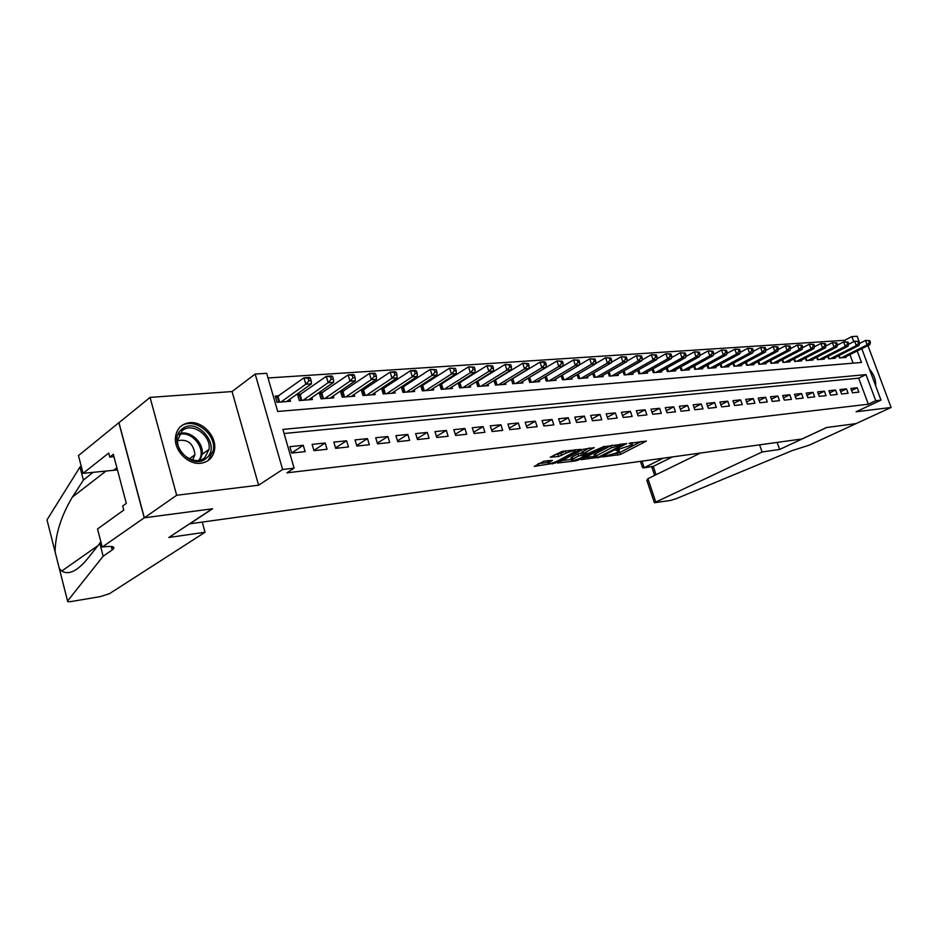 <?xml version="1.0" encoding="UTF-8"?>
<svg xmlns="http://www.w3.org/2000/svg" width="938" height="938" viewBox="0 0 938 938"><rect width="100%" height="100%" fill="white"/><g stroke="black" fill="none" stroke-linecap="round" stroke-linejoin="round"><path stroke-width="1.41" d="M602.829 456.935L620.546 454.426L646.399 441.083L628.988 443.381L632.529 444.249L630.887 445.316L615.785 450.217L619.373 451.037L615.691 453.16L602.829 456.935M200.849 463.255C208.588 462.012 213.161 457.463 214.556 449.583C216.795 436.428 202.667 421.092 189.628 422.686C181.151 423.894 176.414 428.959 175.418 437.87C174.245 450.979 188.468 465.084 200.849 463.255M875.646 385.776C875.998 379.937 873.911 374.356 869.385 369.021M544.052 461.144L534.297 466.385L555.273 463.055L581.021 449.314L562.331 451.319L550.254 457.24L558.649 456.501L565.872 453.253C571.84 450.756 574.982 450.134 575.287 451.389L557.407 461.074C551.521 463.524 548.413 464.146 548.062 462.926L552.435 460.382L544.052 461.144M144.335 517.799L118.974 422.698L150.057 397.395L176.672 495.264L144.335 517.799L212.586 508.771L189.816 523.803L802.013 438.961L826.542 427.529L856.007 423.624L891.1 407.479L856.101 411.77L881.005 400.139L875.752 400.737L868.342 404.208L286.899 472.834L294.098 468.156L282.619 469.492L255.183 374.039L266.685 373.312L277.707 411.465L861.494 362.455L857.215 350.988M176.672 495.264L258.607 485.192L282.619 469.492M581.009 459.655L600.93 457.017L626.76 443.557L606.311 446.394L581.009 459.655M575.592 460.91L557.465 462.997L583.19 449.29L594.246 447.649L582.92 453.746L588.431 453.347L604.518 446.265L578.441 459.995L575.592 460.91L575.287 459.995M891.1 407.479L868.154 346.192L866.524 346.31M279.149 395.742L275.209 396.035L277.038 402.32L290.463 401.265L289.865 399.225M301.321 394.066L297.487 394.359L299.304 400.573L312.401 399.529L311.826 397.571M322.965 392.436L319.213 392.717L321.031 398.849L333.822 397.841L333.26 395.965M344.094 390.841L340.435 391.111L342.253 397.173L354.74 396.188L354.201 394.394M364.741 389.282L361.353 389.54M384.897 387.757L381.918 387.98M404.595 386.28L402.015 386.468M423.859 384.826L421.643 384.99M442.677 383.408L440.825 383.548M461.097 382.012L459.573 382.129M479.107 380.652L477.899 380.746M496.718 379.327L495.839 379.398M513.965 378.026L513.379 378.073M852.443 392.811L858.88 392.119L857.262 387.757L850.825 388.426L852.443 392.811M841.585 393.972L848.128 393.268L846.498 388.871L839.956 389.551L841.585 393.972M830.529 395.156L837.177 394.441L835.547 390.009L828.887 390.7L830.529 395.156M819.273 396.375L826.05 395.648L824.408 391.169L817.631 391.873L819.273 396.375M807.817 397.606L814.712 396.856L813.07 392.354L806.176 393.069L807.817 397.606M796.163 398.849L803.186 398.099L801.533 393.55L794.509 394.277L796.163 398.849M784.297 400.127L791.449 399.365L789.784 394.769L782.632 395.508L784.297 400.127M772.22 401.429L779.49 400.643L777.825 396.012L770.544 396.762L772.22 401.429M759.909 402.754L767.319 401.956L765.654 397.278L758.232 398.04L759.909 402.754M747.375 404.09L754.926 403.281L753.249 398.556L745.698 399.342L747.375 404.09M734.606 405.462L742.298 404.641L740.61 399.869L732.918 400.667L734.606 405.462M721.603 406.869L729.436 406.025L727.747 401.206L719.903 402.027L721.603 406.869M708.342 408.288L716.327 407.432L714.627 402.566L706.642 403.399L708.342 408.288M694.835 409.742L702.972 408.862L701.261 403.961L693.123 404.806L694.835 409.742M681.058 411.219L689.36 410.328L687.636 405.368L679.335 406.236L681.058 411.219M667.012 412.732L675.477 411.817L673.754 406.811L665.288 407.69L667.012 412.732M652.684 414.268L661.313 413.341L659.59 408.288L650.949 409.179L652.684 414.268M638.075 415.839L646.88 414.901L645.133 409.789L636.327 410.703L638.075 415.839M623.172 417.445L632.142 416.484L630.406 411.313L621.413 412.251L623.172 417.445M607.953 419.075L617.122 418.09L615.363 412.884L606.194 413.834L607.953 419.075M592.429 420.752L601.786 419.743L600.027 414.467L590.659 415.44L592.429 420.752M576.577 422.452L586.121 421.42L584.362 416.097L574.806 417.093L576.577 422.452M560.385 424.187L570.14 423.144L568.369 417.762L558.614 418.77L560.385 424.187M543.864 425.969L553.819 424.891L552.036 419.45L542.082 420.494L543.864 425.969M526.968 427.775L537.146 426.684L535.364 421.185L525.186 422.241L526.968 427.775M509.721 429.639L520.109 428.514L518.327 422.956L507.927 424.035L509.721 429.639M492.075 431.527L502.709 430.39L500.915 424.762L490.281 425.864L492.075 431.527M474.053 433.462L484.923 432.301L483.117 426.614L472.248 427.74L474.053 433.462M455.622 435.443L466.725 434.259L464.92 428.502L453.804 429.651L455.622 435.443M436.768 437.471L448.13 436.252L446.312 430.436L434.951 431.609L436.768 437.471M417.48 439.547L429.1 438.292L427.282 432.406L415.651 433.614L417.48 439.547M397.735 441.669L409.636 440.391L407.807 434.435L395.906 435.666L397.735 441.669M377.533 443.838L389.716 442.525L387.886 436.498L375.704 437.765L377.533 443.838M356.85 446.066L369.314 444.718L367.485 438.621L355.01 439.91L356.85 446.066M335.663 448.341L348.432 446.969L346.591 440.79L333.822 442.115L335.663 448.341M313.96 450.674L327.045 449.267L325.205 443.006L312.108 444.366L313.96 450.674M868.342 404.208L858.669 378.166L284.085 433.497M303.279 445.292L289.865 446.676L291.718 453.066L305.131 451.624L303.279 445.292L291.695 452.972M845.173 341.807L844.61 340.306L268.022 377.979M853.099 363.17L849.934 354.646M845.771 356.745L846.017 357.413L839.545 357.929L838.724 355.678M834.949 357.577L835.207 358.269L828.629 358.785L827.773 356.487M823.939 358.433L824.197 359.137L817.514 359.664L816.646 357.308M812.742 359.301L813.012 360.016L806.199 360.555L805.32 358.14M801.357 360.18L801.627 360.919L794.697 361.47L793.794 358.996M789.761 361.083L790.03 361.834L782.984 362.396L782.058 359.852M777.954 361.986L778.235 362.772L771.059 363.334L770.121 360.731M765.936 362.924L766.229 363.709L758.912 364.296L757.963 361.622M753.706 363.862L754 364.683L746.554 365.269L745.581 362.525M741.243 364.823L741.548 365.668L733.962 366.266L732.965 363.452M728.556 365.808L728.861 366.664L721.134 367.274L720.114 364.378M715.635 366.805L715.94 367.684L708.073 368.306L707.029 365.339M702.456 367.813L702.773 368.716L694.753 369.349L693.698 366.301M689.031 368.845L689.36 369.783L681.187 370.428L680.097 367.286M675.36 369.9L675.688 370.862L667.352 371.518L666.238 368.294M661.407 370.979L661.747 371.964L653.258 372.632L652.121 369.314M647.185 372.069L647.537 373.078L638.872 373.77L637.711 370.346M632.693 373.183L633.044 374.227L624.204 374.919L623.02 371.401M617.896 374.321L618.259 375.388L609.243 376.103L608.023 372.48M602.806 375.47L603.181 376.584L593.977 377.311L592.722 373.57M587.399 376.654L587.786 377.803L578.394 378.542L577.116 374.684M571.688 377.862L572.074 379.034L562.495 379.796L561.182 375.81M555.636 379.081L556.046 380.3L546.256 381.074L544.908 376.959M539.256 380.336L539.667 381.59L529.677 382.387L528.293 378.131M522.525 381.614L522.947 382.915L512.746 383.724L511.327 379.327M505.43 382.915L505.863 384.263L495.44 385.084L493.986 380.535M487.971 384.252L488.417 385.647L477.759 386.479L476.258 381.778M470.114 385.612L470.571 387.054L459.679 387.91L458.143 383.032M451.87 386.995L452.339 388.484L441.212 389.364L439.629 384.31M433.215 388.414L433.696 389.962L422.311 390.865L420.681 385.612M414.139 389.856L414.631 391.463L402.977 392.389L401.312 386.937M394.617 391.334L395.121 392.999L383.208 393.948L381.485 388.285M374.637 392.846L375.165 394.581L362.971 395.543L361.189 389.645M258.607 485.192L232.061 391.545L150.057 397.395M232.061 391.545L255.183 374.039M844.61 340.306L851.856 336.59L857.156 336.261L859.794 343.343M875.752 400.737L866.009 374.602L282.901 429.405L294.098 468.156M861.799 348.69L881.005 400.139M853.732 341.643L851.856 336.59M858.669 378.166L866.009 374.602M857.262 387.757L851.587 390.489M846.498 388.871L840.729 391.662M835.547 390.009L829.684 392.87M824.408 391.169L818.44 394.089M813.07 392.354L806.997 395.332M801.533 393.55L795.354 396.598M789.784 394.769L783.5 397.888M777.825 396.012L771.423 399.213M765.654 397.278L759.123 400.549M753.249 398.556L746.613 401.921M740.61 399.869L733.856 403.317M727.747 401.206L720.853 404.735M714.627 402.566L707.615 406.189M701.261 403.961L694.12 407.667M687.636 405.368L680.355 409.179M673.754 406.811L666.32 410.727M659.59 408.288L652.016 412.31M645.133 409.789L637.418 413.916M630.406 411.313L622.527 415.557M615.363 412.884L607.343 417.246M600.027 414.467L591.831 418.958M584.362 416.097L576.002 420.716M568.369 417.762L559.845 422.522M552.036 419.45L543.337 424.363M535.364 421.185L526.476 426.251M518.327 422.956L509.252 428.174M500.915 424.762L491.641 430.155M483.117 426.614L473.643 432.172M464.92 428.502L455.247 434.247M446.312 430.436L436.428 436.381M427.282 432.406L417.176 438.562M407.807 434.435L397.478 440.801M387.886 436.498L377.311 443.111M367.485 438.621L356.675 445.468M346.591 440.79L335.534 447.907M325.205 443.006L313.878 450.404M614.531 453.699L619.889 452.468L641.311 441.446M584.96 457.58L594.586 456.314M598.479 457.134L623.031 444.729L611.424 447.778L594.704 456.7L598.479 457.134M612.162 445.093L610.755 445.761L611.424 447.778M594.305 455.458L594.047 454.696L595.571 453.699L610.755 445.761M571.406 459.362L561.862 460.605M589.193 447.965L582.334 451.964M572.79 459.022L571.57 459.843C571.899 461.004 574.947 460.394 580.716 457.99L586.461 454.379L578.617 455.962L572.79 459.022L572.133 456.994L571.125 458.483M572.133 456.994L577.949 453.91L582.592 452.761M547.604 460.675L547.628 461.566M565.72 450.897L565.872 453.253M554.604 454.836L560.912 453.464L565.192 451.166M574.9 450.193L575.979 449.619M538.06 463.724L547.909 462.434M844.141 357.566L869.807 344.656L867.122 344.844L865.481 340.459L859.571 343.449M868.729 340.74L865.481 340.459L869.796 340.67L868.729 340.74L869.385 342.487L870.452 342.417L869.796 340.67M869.385 342.487L867.122 344.844L841.445 357.777M870.452 342.417L869.807 344.656M874.38 382.399L870.956 373.23M181.784 429.264C196.359 415.839 221.814 445.679 206.489 458.061C192.196 472.072 165.862 441.552 181.784 429.264M204.906 457.474L209.022 449.384C211.507 435.396 191.739 421.654 182.054 430.835L177.681 440.028C176.121 454.109 195.831 466.585 204.906 457.474M192.583 460.019L194.94 454.754C193.627 443.604 187.858 438.89 177.645 440.637M208.306 460.183L213.36 450.31C216.572 432.981 192.067 415.733 179.944 427.118L179.826 427.224M663.342 458.178L644.195 467.687L653.247 466.385L656.061 474.698M779.654 449.443L762.102 451.975L654.396 502.733L670.307 500.493L675.993 498.77L792.516 450.463L809.248 445.175L856.054 423.624L826.706 427.505L779.654 449.443L777.145 442.408M762.102 451.975L759.581 444.846M700.463 453.042L647.912 478.673L655.744 501.924M672.382 456.935L653.247 466.385L643.445 467.933L644.195 467.687L641.991 461.144M647.548 482.437L646.845 480.326L647.912 478.673M642.131 466.374L643.445 467.933M205.047 532.256L109.523 593.648L100.331 596.615L71.593 601.457C68.497 601.938 67.149 601.797 67.559 601.035L103.145 556.211L112.9 549.469C115.667 546.666 112.548 545.799 103.555 546.877L102.23 547.077L144.218 517.823L212.246 508.818L168.863 537.474L205.047 532.256L202.256 522.079M55.072 551.755L47.006 519.875L79.988 467.018L83.376 480.08L72.414 497.058C61.205 515.818 55.424 534.05 55.072 551.755L59.375 568.733L61.732 571.054C68.849 575.322 77.643 570.984 88.113 558.004L100.917 542M99.686 542.879L103.145 556.211M79.988 467.018L81.184 466.057M93.167 472.26L83.376 480.08M144.218 517.823L118.845 422.71L78.464 455.598L83.072 473.338L108.714 453.066L109.769 457.087L113.955 456.665M102.23 547.077L97.529 528.962L123.769 510.084L122.69 505.992L126.313 503.378L113.322 454.297L109.769 457.087M83.072 473.338L117.461 469.915M833.296 358.422L859.009 345.419L856.288 345.606L854.635 341.186L848.562 344.281M857.907 341.467L854.635 341.186L858.997 341.385L857.907 341.467L858.563 343.238L859.654 343.156L858.997 341.385M858.563 343.238L856.288 345.606L830.552 358.633M859.654 343.156L859.009 345.419M822.263 359.289L848.034 346.192L845.255 346.38L843.602 341.913L837.364 345.114M846.885 342.194L843.602 341.913L847.999 342.124L846.885 342.194L847.553 343.988L848.667 343.906L847.999 342.124M847.553 343.988L845.255 346.38L819.472 359.512M848.667 343.906L848.034 346.192M811.03 360.18L836.86 346.966L834.034 347.166L832.369 342.663L825.956 345.97M835.676 342.945L832.369 342.663L836.813 342.874L835.676 342.945L836.344 344.75L837.482 344.68L836.813 342.874M836.344 344.75L834.034 347.166L808.193 360.403M837.482 344.68L836.86 346.966M799.61 361.083L825.487 347.764L822.614 347.975L820.938 343.425L814.348 346.837M824.268 343.718L820.938 343.425L825.417 343.636L824.268 343.718L824.936 345.536L826.097 345.454L825.417 343.636M824.936 345.536L822.614 347.975L796.725 361.306M826.097 345.454L825.487 347.764M787.979 361.998L813.914 348.584L810.983 348.784L809.306 344.199L802.529 347.728M812.66 344.492L809.306 344.199L813.832 344.41L812.66 344.492L813.328 346.321L814.501 346.251L813.832 344.41M813.328 346.321L810.983 348.784L785.047 362.232M814.501 346.251L813.914 348.584M776.148 362.936L802.119 349.405L799.141 349.616L797.452 344.985L790.5 348.643M800.829 345.278L797.452 344.985L802.025 345.207L800.829 345.278L801.509 347.13L802.694 347.048L802.025 345.207M801.509 347.13L799.141 349.616L773.158 363.17M802.694 347.048L802.119 349.405M764.107 363.885L790.124 350.249L787.088 350.46L785.387 345.794L778.247 349.569M788.788 346.087L785.387 345.794L789.995 346.005L788.788 346.087L789.468 347.963L790.675 347.881L789.995 346.005M789.468 347.963L787.088 350.46L761.058 364.12M790.675 347.881L790.124 350.249M751.83 364.847L777.895 351.105L774.8 351.328L773.1 346.603L765.76 350.507M776.512 346.908L773.1 346.603L777.754 346.826L776.512 346.908L777.203 348.795L778.434 348.713L777.754 346.826M777.203 348.795L774.8 351.328L748.735 365.093M778.434 348.713L777.895 351.105M739.343 365.832L765.431 351.985L762.289 352.207L760.577 347.447L753.038 351.48M764.013 347.752L760.577 347.447L765.279 347.658L764.013 347.752L764.705 349.651L765.959 349.569L765.279 347.658M764.705 349.651L762.289 352.207L736.178 366.09M765.959 349.569L765.431 351.985M726.622 366.84L752.745 352.876L749.532 353.098L747.821 348.291L740.082 352.465M751.279 348.596L747.821 348.291L752.569 348.514L751.279 348.596L751.971 350.519L753.261 350.437L752.569 348.514M751.971 350.519L749.532 353.098L723.397 367.098M753.261 350.437L752.745 352.876M713.654 367.86L739.812 353.778L736.541 354.013L734.817 349.159L726.868 353.474M738.312 349.464L734.817 349.159L739.613 349.382L738.312 349.464L739.003 351.41L740.305 351.316L739.613 349.382M739.003 351.41L736.541 354.013L710.371 368.118M740.305 351.316L739.812 353.778M700.452 368.904L726.633 354.705L723.304 354.939L721.568 350.038L713.408 354.505M725.074 350.355L721.568 350.038L726.411 350.261L725.074 350.355L725.778 352.313L727.102 352.219L726.411 350.261M725.778 352.313L723.304 354.939L697.11 369.173M727.102 352.219L726.633 354.705M686.991 369.971L713.197 355.643L709.796 355.889L708.061 350.941L699.678 355.549M711.59 351.258L708.061 350.941L712.95 351.164L711.59 351.258L712.294 353.239L713.654 353.145L712.95 351.164M712.294 353.239L709.796 355.889L683.579 370.24M713.654 353.145L713.197 355.643M673.273 371.049L699.502 356.604L696.031 356.85L694.284 351.856L685.678 356.628M697.849 352.172L694.284 351.856L699.232 352.078L697.849 352.172L698.54 354.177L699.936 354.083L699.232 352.078M698.54 354.177L696.031 356.85L669.802 371.331M699.936 354.083L699.502 356.604M659.285 372.151L685.526 357.589L681.996 357.835L680.238 352.782L671.409 357.73M683.825 353.11L680.238 352.782L685.232 353.016L683.825 353.11L684.529 355.139L685.936 355.045L685.232 353.016M684.529 355.139L681.996 357.835L655.744 372.433M685.936 355.045L685.526 357.589M645.016 373.277L671.28 358.586L667.668 358.844L665.91 353.743L656.846 358.855M669.521 354.072L665.91 353.743L670.963 353.978L669.521 354.072L670.224 356.112L671.667 356.018L670.963 353.978M670.224 356.112L667.668 358.844L641.416 373.57M671.667 356.018L671.28 358.586M630.477 374.426L656.741 359.606L653.059 359.864L651.289 354.716L641.991 360.016M654.923 355.045L651.289 354.716L656.401 354.951L654.923 355.045L655.639 357.108L657.104 357.015L656.401 354.951M655.639 357.108L653.059 359.864L626.795 374.719M657.104 357.015L656.741 359.606M615.645 375.599L641.909 360.649L638.145 360.919L636.374 355.701L626.83 361.189M640.033 356.041L636.374 355.701L641.533 355.948L640.033 356.041L640.748 358.128L642.249 358.023L641.533 355.948M640.748 358.128L638.145 360.919L611.881 375.892M642.249 358.023L641.909 360.649M600.508 376.795L626.76 361.716L622.926 361.986L621.144 356.721L611.353 362.396M624.837 357.061L621.144 356.721L626.361 356.956L624.837 357.061L625.552 359.172L627.076 359.066L626.361 356.956M625.552 359.172L622.926 361.986L596.674 377.099M627.076 359.066L626.76 361.716M585.054 378.014L611.306 362.795L607.39 363.076L605.608 357.753L595.56 363.639M609.313 358.105L605.608 357.753L610.884 357.999L609.313 358.105L610.028 360.227L611.599 360.122L610.884 357.999M610.028 360.227L607.39 363.076L581.15 378.319M611.599 360.122L611.306 362.795M569.296 379.257L595.524 363.909L591.526 364.179L589.732 358.808L579.426 364.905M593.473 359.16L589.732 358.808L595.067 359.055L593.473 359.16L594.188 361.318L595.794 361.2L595.067 359.055M594.188 361.318L591.526 364.179L565.297 379.573M595.794 361.2L595.524 363.909M553.197 380.523L579.414 365.034L575.334 365.316L573.528 359.887L545.893 376.373M577.292 360.251L573.528 359.887L578.922 360.133L577.292 360.251L578.007 362.42L579.649 362.314L578.922 360.133M578.007 362.42L575.334 365.316L549.129 380.851M579.649 362.314L579.414 365.034M536.771 381.825L562.952 366.195L558.778 366.477L556.961 360.989L528.422 378.061M560.76 361.353L556.961 360.989L562.425 361.247L560.76 361.353L561.487 363.557L563.152 363.44L562.425 361.247M561.487 363.557L558.778 366.477L532.608 382.153M563.152 363.44L562.952 366.195M519.98 383.15L546.127 367.368L541.859 367.673L540.042 362.115L511.351 379.421M543.864 362.49L540.042 362.115L544.31 361.834L545.564 362.373L543.864 362.49L544.591 364.706L546.291 364.589L545.564 362.373M544.591 364.706L541.859 367.673L515.736 383.49M546.291 364.589L546.127 367.368M502.838 384.498L528.938 368.575L524.577 368.88L522.759 363.264L494.056 380.758M526.593 363.639L522.759 363.264L528.34 363.522L526.593 363.639L527.332 365.89L529.067 365.773L528.34 363.522M527.332 365.89L524.577 368.88L498.488 384.85M529.067 365.773L528.938 368.575M485.321 385.881L511.362 369.807L506.907 370.123L505.078 364.448L476.375 382.129M508.947 364.823L505.078 364.448L510.729 364.706L508.947 364.823L509.686 367.098L511.468 366.969L510.729 364.706M509.686 367.098L506.907 370.123L480.877 386.233M511.468 366.969L511.362 369.807M467.417 387.3L493.4 371.073L488.839 371.389L486.998 365.644L458.307 383.525M490.902 366.031L486.998 365.644L492.72 365.914L490.902 366.031L491.641 368.329L493.458 368.2L492.72 365.914M491.641 368.329L488.839 371.389L462.88 387.652M493.458 368.2L493.4 371.073M449.114 388.742L475.015 372.363L470.36 372.691L468.519 366.875L439.828 384.955M472.447 367.262L468.519 366.875L474.311 367.145L472.447 367.262L473.186 369.595L475.05 369.466L474.311 367.145M473.186 369.595L470.36 372.691L444.471 389.106M475.05 369.466L475.015 372.363M430.39 390.22L456.22 373.676L451.459 374.016L449.607 368.13L420.939 386.421M453.558 368.528L449.607 368.13L455.469 368.399L453.558 368.528L454.297 370.885L456.208 370.756L455.469 368.399M454.297 370.885L451.459 374.016L425.653 390.595M456.208 370.756L456.22 373.676M411.254 391.732L436.991 375.024L432.113 375.364L430.249 369.42L401.605 387.922M434.235 369.818L430.249 369.42L436.193 369.689L434.235 369.818L434.986 372.198L436.932 372.069L436.193 369.689M434.986 372.198L432.113 375.364L406.4 392.119M436.932 372.069L436.991 375.024M391.662 393.28L417.304 376.408L412.31 376.759L410.445 370.745L381.836 389.458M414.455 371.143L410.445 370.745L415.44 370.404L416.46 371.014L414.455 371.143L415.206 373.559L417.199 373.418L416.46 371.014M415.206 373.559L412.31 376.759L386.702 393.667M417.199 373.418L417.304 376.408M371.624 394.863L397.137 377.826L392.025 378.178L390.161 372.093L361.599 391.029M394.206 372.503L390.161 372.093L395.273 371.753L396.246 372.363L394.206 372.503L394.957 374.942L396.997 374.801L396.246 372.363M394.957 374.942L392.025 378.178L366.547 395.261M396.997 374.801L397.137 377.826M351.117 396.481L376.501 379.269L371.26 379.644L369.396 373.476L340.893 392.635M373.465 373.887L369.396 373.476L374.625 373.125L375.563 373.746L373.465 373.887L374.215 376.361L376.314 376.22L375.563 373.746M374.215 376.361L371.26 379.644L345.911 396.891M376.314 376.22L376.501 379.269M330.106 398.134L355.35 380.758L349.991 381.133L348.115 374.895L319.682 394.277M352.219 375.317L348.115 374.895L353.485 374.532L354.365 375.165L352.219 375.317L352.969 377.815L355.115 377.662L354.365 375.165M352.969 377.815L349.991 381.133L324.783 398.556M355.115 377.662L355.35 380.758M308.602 399.834L333.694 382.27L328.183 382.657L326.307 376.337L297.956 395.977M330.434 376.771L326.307 376.337L331.806 375.974L332.638 376.63L330.434 376.771L331.196 379.304L333.389 379.151L332.638 376.63M331.196 379.304L328.183 382.657L303.138 400.268M333.389 379.151L333.694 382.27M286.559 401.57L311.475 383.83L305.835 384.228L303.959 377.826L275.702 397.7M308.121 378.272L303.959 377.826L309.599 377.451L310.372 378.12L308.121 378.272L308.872 380.828L311.135 380.676L310.372 378.12M308.872 380.828L305.835 384.228L280.966 402.015M311.135 380.676L311.475 383.83M617.509 449.619L617.743 450.346M630.676 442.783L630.934 443.533M619.889 452.468L620.546 454.426M617.122 453.371L617.779 455.329M600.707 456.36L600.93 457.017M597.881 457.205L598.116 457.932M622.422 443.803L622.668 444.565M620.335 444.073L620.593 444.823M595.571 453.699L596.24 455.704M582.721 451.389L583.389 453.441M578.148 459.104L578.441 459.995M586.215 453.64L586.461 454.379M580.833 452.984L581.501 455.024M577.949 453.91L578.617 455.962M548.73 460.535L549.246 462.141M560.912 453.464L561.592 455.54M557.969 454.414L558.649 456.501M554.979 462.141L555.273 463.055M552.083 463.067L552.376 463.982M839.193 355.432L840.108 357.882M179.662 433.602C190.273 429.956 204.074 442.795 202.104 454.355L200.029 460.066M198.844 460.324C207.087 449.654 191.927 429.885 179.076 434.646M111.259 546.455L112.185 550.008M92.135 473.221L91.912 472.4M59.375 568.733L67.559 601.035M72.414 497.058L106.24 470.876M116.898 467.792L113.967 470.055M828.277 356.229L829.204 358.738M817.174 357.038L818.124 359.617M805.883 357.859L806.844 360.509M794.38 358.691L795.365 361.411M782.679 359.535L783.687 362.338M770.766 360.391L771.798 363.276M770.145 360.72L771.083 363.334M758.631 361.259L759.698 364.225M758.01 361.599L758.971 364.284M746.285 362.15L747.375 365.199M745.651 362.478L746.648 365.257M733.704 363.053L734.817 366.195M733.07 363.393L734.091 366.254M720.888 363.967L722.037 367.204M720.267 364.307L721.299 367.262M707.838 364.894L709.011 368.235M707.205 365.245L708.272 368.282M694.542 365.843L695.738 369.279M693.897 366.195L694.999 369.338M680.976 366.805L682.207 370.346M680.343 367.157L681.469 370.404M667.164 367.778L668.419 371.436M666.519 368.13L667.68 371.495M653.071 368.775L654.372 372.538M652.438 369.126L653.622 372.597M638.708 369.783L640.033 373.676M638.063 370.147L639.294 373.734M624.051 370.815L625.423 374.825M623.418 371.178L624.673 374.883M609.114 371.847L610.509 376.009M608.469 372.222L609.759 376.068M593.86 372.914L595.302 377.205M593.215 373.289L594.54 377.264M578.3 373.992L579.778 378.436M577.644 374.368L579.016 378.495M562.413 375.083L563.926 379.679M561.756 375.47L563.175 379.738M546.197 376.208L547.745 380.957M545.541 376.584L546.995 381.016M529.665 377.463L531.236 382.258M528.997 377.803L530.474 382.317M512.793 378.741L514.364 383.595M512.125 379.081L513.59 383.654M495.545 380.054L497.128 384.955M494.877 380.394L496.354 385.014M477.934 381.391L479.506 386.339M477.254 381.731L478.743 386.409M459.925 382.751L461.508 387.769M459.257 383.103L460.746 387.828M441.517 384.146L443.111 389.223M440.848 384.498L442.337 389.282M422.698 385.577L424.293 390.7M422.018 385.928L423.519 390.759M403.446 387.031L405.04 392.225M402.765 387.394L404.266 392.283M383.748 388.531L385.354 393.772M383.067 388.895L384.58 393.843M363.592 390.056L365.199 395.367M362.912 390.431L364.425 395.426M342.956 391.615L344.563 396.997M342.276 391.99L343.789 397.055M321.84 393.221L323.446 398.662M321.159 393.597L322.672 398.72M300.195 394.863L301.813 400.374M299.515 395.25L301.039 400.432M278.035 396.54L279.653 402.121M277.355 396.926L278.879 402.179M214.556 449.583L213.348 450.463M618.846 449.443L619.127 450.299M631.978 442.607L632.271 443.486M622.703 443.768L622.973 444.553M594.047 454.696L594.704 456.7M582.24 451.706L582.92 453.746M570.902 457.803L571.57 459.843M586.66 453.582L586.93 454.367M547.393 460.863L548.062 462.926M574.76 449.771L575.053 450.674M194.94 454.754L189.312 458.823M209.022 449.384L202.104 454.355L199.935 460.089M654.396 502.733L646.845 480.326M651.722 466.749L654.642 475.39M642.6 467.745L640.443 461.355M61.732 571.054L97.13 546.209M112.138 546.573L112.9 549.469"/></g></svg>
